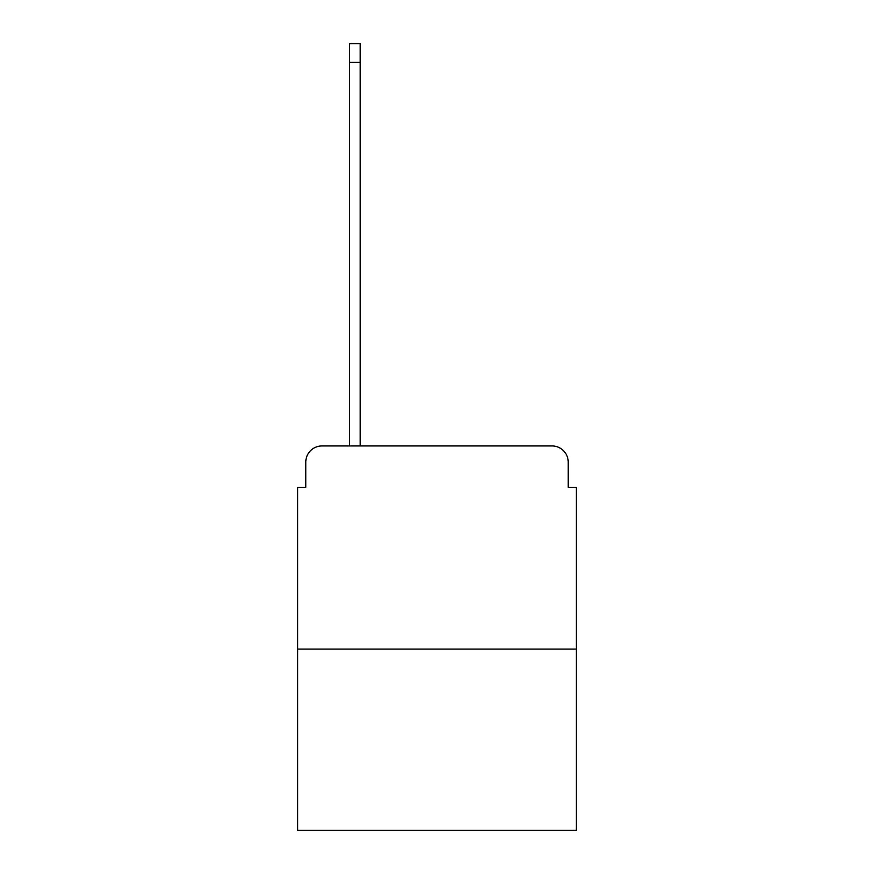 <?xml version="1.0" encoding="UTF-8"?>
<svg xmlns="http://www.w3.org/2000/svg" width="874" height="874" viewBox="0 0 874 874"><rect width="100%" height="100%" fill="white"/><g stroke="black" fill="none" stroke-linecap="round" stroke-linejoin="round"><path stroke-width="1.31" d="M305.769 462.193L305.769 487.386L305.769 462.193A16.256 16.256 0 0 1 322.014 445.937L349.644 445.937L349.644 43.7L360.208 43.7L360.208 62.393L349.644 62.393M576.359 649.087L297.641 649.087L297.641 830.3L576.359 830.3L576.359 487.386L568.231 487.386L568.231 462.193A16.256 16.256 0 0 0 551.986 445.937L322.014 445.937M297.641 649.087L297.641 487.386L305.769 487.386M360.208 62.393L360.208 445.937L373.613 445.937M500.387 445.937L551.986 445.937M568.231 487.386L568.231 462.193"/></g></svg>
